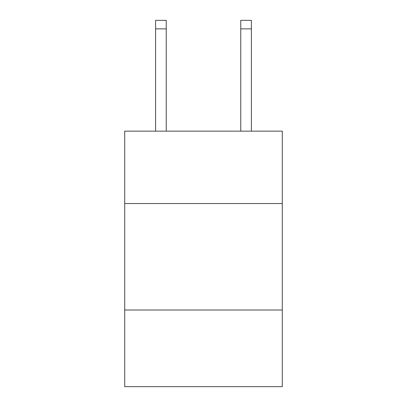 <?xml version="1.0" encoding="UTF-8"?>
<svg xmlns="http://www.w3.org/2000/svg" width="407" height="407" viewBox="0 0 407 407"><rect width="100%" height="100%" fill="white"/><g stroke="black" fill="none" stroke-linecap="round" stroke-linejoin="round"><path stroke-width="0.61" d="M282.28 203.541L282.28 131.151L124.72 131.151L124.72 203.541L282.28 203.541L282.28 386.65L124.72 386.65L124.72 203.541M282.28 310.002L124.72 310.002M166.239 131.151L166.239 28.866L155.596 28.866L155.596 20.35L166.239 20.35L166.239 28.866M155.596 131.151L155.596 28.866M251.404 131.151L251.404 20.35L240.761 20.35L240.761 131.151M240.761 28.866L251.404 28.866"/></g></svg>
